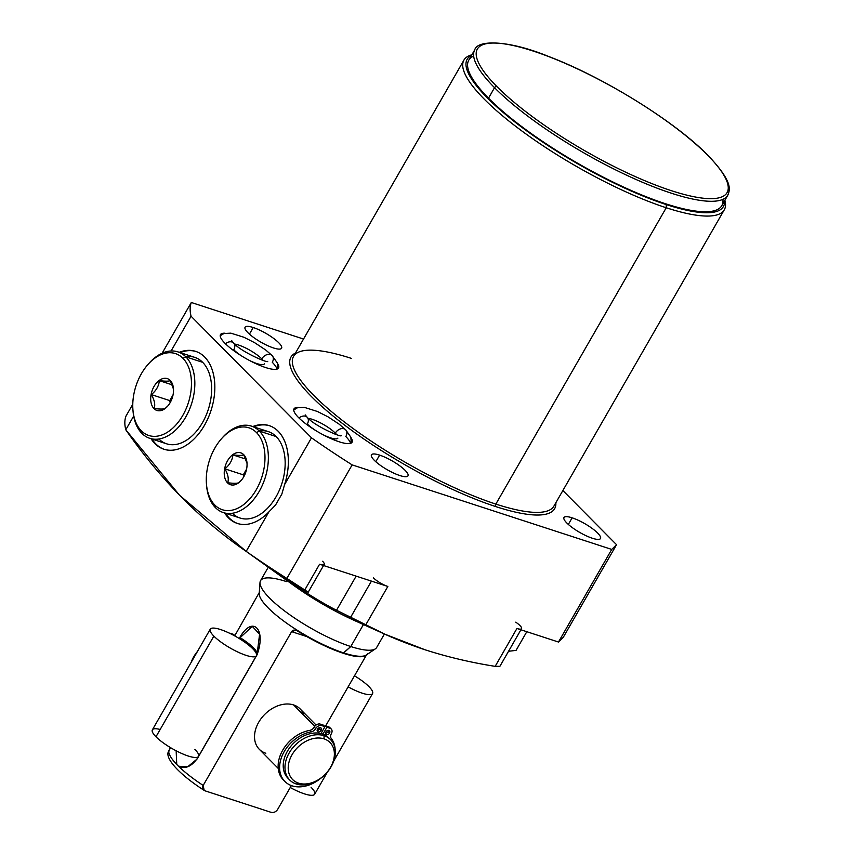 <?xml version="1.0" encoding="UTF-8"?>
<svg xmlns="http://www.w3.org/2000/svg" width="855" height="855" viewBox="0 0 855 855"><rect width="100%" height="100%" fill="white"/><g stroke="black" fill="none" stroke-linecap="round" stroke-linejoin="round"><path stroke-width="1.28" d="M724.869 200.305A150.17 36.081 -150.1 0 1 666.237 207.754L495.836 504.087A1.913 1.218 -72 0 0 495.836 506.62A152.083 36.551 29.9 0 0 555.857 502.729A152.083 36.551 -150.1 0 1 495.836 506.62A1.913 1.218 108 0 1 495.836 504.087A150.17 36.081 -150.1 0 0 553.901 506.128A150.17 36.081 -150.1 0 1 495.836 504.087A150.17 36.081 -150.1 0 1 353.51 428.804A150.17 36.081 -150.1 0 1 293.543 356.417L463.944 60.085A150.17 36.081 29.9 0 0 523.912 132.472A150.17 36.081 29.9 0 0 666.237 207.754L666.248 204.58A147.776 35.515 29.9 0 1 517.777 124.21A147.776 35.515 29.9 0 1 471.554 55.34A147.776 35.515 29.9 0 0 517.777 124.21A147.776 35.515 29.9 0 0 666.248 204.58A147.776 35.515 29.9 0 0 724.57 200.829A147.776 35.515 29.9 0 1 666.248 204.58L666.237 207.754L495.836 504.087A150.17 36.081 -150.1 0 1 353.51 428.804A150.17 36.081 -150.1 0 1 293.543 356.417A150.17 36.081 -150.1 0 1 351.597 358.459M722.903 199.354A145.927 35.066 -150.1 0 1 634.025 191.712A145.927 35.066 -150.1 0 1 488.515 98.154A145.927 35.066 -150.1 0 1 473.67 56.035M133.669 416.064L125.781 429.787A265.862 63.89 -150.1 0 1 126.016 416.032L132.76 404.297L126.016 416.032A265.862 63.89 29.9 0 0 125.781 429.787L179.689 495.398L246.187 551.357L268.898 511.867L275.534 505.059L281.851 494.062L284.608 484.539L311.487 437.813A265.862 63.89 29.9 0 0 352.153 464.885L286.863 578.44A265.862 63.89 -150.1 0 1 246.187 551.357A265.862 63.89 29.9 0 0 286.863 578.44L304.775 589.971C308.997 592.654 309.264 592.942 305.588 590.837L292.079 582.757C265.958 566.074 312.449 598.393 336.528 610.246L384.868 634.186L425.17 649.821C447.678 657.035 470.998 662.539 495.163 666.355L499.897 666.323L495.163 666.355C470.998 662.539 447.678 657.035 425.17 649.821C404.169 642.864 384.333 634.592 365.673 625.005L387.839 586.455L319.578 564.225L304.775 589.971L286.863 578.44L352.153 464.885L611.731 549.423L616.541 544.699L562.868 490.524L616.541 544.699L611.731 549.423L558.475 642.03L516.933 628.489L495.163 666.355L516.933 628.489L558.475 642.03L563.285 637.306L616.541 544.699L563.285 637.306L558.475 642.03L611.731 549.423L352.153 464.885A265.862 63.89 29.9 0 1 311.487 437.813L284.608 484.539A51.439 32.853 -72 0 0 252.77 426.56A51.439 32.853 -72 0 1 269.24 425.63A51.439 32.853 -72 0 1 284.608 484.539L281.851 494.062L275.534 505.059L268.898 511.867L246.187 551.357C200.658 520.203 160.516 479.676 125.781 429.787L133.669 416.064M162.119 353.243L191.306 302.488A265.862 63.89 29.9 0 0 191.071 316.232L171.086 350.988L191.071 316.232L311.487 437.813L191.071 316.232A265.862 63.89 29.9 0 1 191.306 302.488L162.119 353.243M276.272 571.653A90.908 21.845 29.9 0 0 368.291 626.32M303.536 339.04L191.306 302.488L303.536 339.04M495.836 506.62A152.083 36.551 -150.1 0 1 342.994 423.877A152.083 36.551 -150.1 0 1 295.499 353.019A152.083 36.551 29.9 0 0 342.994 423.877A152.083 36.551 29.9 0 0 495.836 506.62M572.134 517.82A21.054 5.055 -150.1 0 1 597.645 533.05A21.054 5.055 -150.1 0 1 592.355 538.244A21.054 5.055 -150.1 0 1 566.844 523.014A21.054 5.055 -150.1 0 1 572.134 517.82L568.34 524.425L572.134 517.82A21.054 5.055 29.9 0 0 563.99 517.542A21.054 5.055 29.9 0 0 572.401 527.685A21.054 5.055 29.9 0 0 592.355 538.244A21.054 5.055 29.9 0 0 600.499 538.522A21.054 5.055 29.9 0 0 592.088 528.379A21.054 5.055 29.9 0 0 572.134 517.82M379.62 455.127A21.054 5.055 -150.1 0 1 405.131 470.346A21.054 5.055 -150.1 0 1 399.841 475.54A21.054 5.055 -150.1 0 1 374.33 460.321A21.054 5.055 -150.1 0 1 379.62 455.127L375.815 461.732L379.62 455.127A21.054 5.055 29.9 0 0 371.476 454.839A21.054 5.055 29.9 0 0 379.887 464.992A21.054 5.055 29.9 0 0 399.841 475.54A21.054 5.055 29.9 0 0 407.974 475.829A21.054 5.055 29.9 0 0 399.574 465.676A21.054 5.055 29.9 0 0 379.62 455.127M253.23 327.518A21.054 5.055 -150.1 0 1 278.741 342.748A21.054 5.055 -150.1 0 1 273.45 347.942A21.054 5.055 -150.1 0 1 247.939 332.713A21.054 5.055 -150.1 0 1 253.23 327.518L249.436 334.123L253.23 327.518A21.054 5.055 29.9 0 0 245.096 327.241A21.054 5.055 29.9 0 0 253.497 337.383A21.054 5.055 29.9 0 0 273.45 347.942A21.054 5.055 29.9 0 0 281.594 348.231A21.054 5.055 29.9 0 0 273.183 338.078A21.054 5.055 29.9 0 0 253.23 327.518M277.469 363.396A33.495 8.048 -150.1 0 1 265.595 367.543A33.495 8.048 -150.1 0 1 228.798 346.799A33.495 8.048 -150.1 0 1 224.993 333.226A33.495 8.048 29.9 0 0 220.483 334.604A33.495 8.048 29.9 0 0 233.853 350.753A33.495 8.048 29.9 0 0 265.595 367.543A33.495 8.048 29.9 0 0 278.548 368.003A33.495 8.048 29.9 0 0 277.469 363.396M350.999 437.642A33.495 8.048 -150.1 0 1 339.136 441.779A33.495 8.048 -150.1 0 1 302.328 421.034A33.495 8.048 -150.1 0 1 298.523 407.472A33.495 8.048 29.9 0 0 294.013 408.85A33.495 8.048 29.9 0 0 307.383 424.988A33.495 8.048 29.9 0 0 339.136 441.779A33.495 8.048 29.9 0 0 352.078 442.238A33.495 8.048 29.9 0 0 350.999 437.642M471.853 54.816A150.17 36.081 -150.1 0 0 511.215 122.864A150.17 36.081 -150.1 0 0 666.237 207.754A150.17 36.081 29.9 0 0 724.292 209.796L553.901 506.128M508.543 651.275L516.057 650.388L508.543 651.275M385.007 634.25L354.9 620.709A90.908 21.845 -150.1 0 1 294.601 586.038L241.228 547.841M224.619 513A51.439 32.853 -72 0 0 268.898 511.867A51.439 32.853 -72 0 1 237.391 523.442A51.439 32.853 -72 0 1 224.619 513M151.089 438.754A51.439 32.853 -72 0 0 211.025 410.475A51.439 32.853 -72 0 0 179.24 352.313A51.439 32.853 -72 0 1 195.71 351.394A51.439 32.853 -72 0 1 211.025 410.475A51.439 32.853 -72 0 1 163.861 449.206A51.439 32.853 -72 0 1 151.089 438.754M496.862 86.537A144.014 34.606 29.9 0 0 671.389 190.686A144.014 34.606 29.9 0 0 707.577 155.161A144.014 34.606 29.9 0 0 533.05 51.011A144.014 34.606 29.9 0 0 496.862 86.537A144.014 34.606 29.9 0 0 671.389 190.686A144.014 34.606 29.9 0 0 707.577 155.161A1.913 1.4 -44.7 0 1 708.015 155.428A1.913 1.4 135.3 0 0 707.577 155.161A144.014 34.606 29.9 0 0 533.05 51.011A144.014 34.606 29.9 0 0 496.862 86.537A1.913 1.4 135.3 0 0 494.532 87.691L488.515 98.154A145.927 35.066 -150.1 0 1 468.764 60.181L474.792 49.718A145.927 35.066 29.9 0 0 494.532 87.691A145.927 35.066 29.9 0 0 629.387 176.483A145.927 35.066 29.9 0 0 727.797 195.207A145.927 35.066 -150.1 0 1 629.387 176.483A145.927 35.066 -150.1 0 1 494.532 87.691A1.913 1.4 -44.7 0 1 496.862 86.537M721.78 205.67A145.927 35.066 -150.1 0 1 623.37 186.956A145.927 35.066 -150.1 0 1 488.515 98.154L494.532 87.691A145.927 35.066 -150.1 0 1 474.792 49.718C477.25 40.057 507.336 39.512 548.589 56.462C603.427 77.153 675.418 121.816 708.015 155.428C733.515 182.275 729.935 189.885 727.797 195.207L721.78 205.67M515.747 622.162A11.959 2.875 -150.1 0 1 521.635 628.04A11.959 2.875 -150.1 0 1 516.933 628.489A11.959 2.875 29.9 0 0 521.55 628.66M322.591 561.275A11.959 2.875 -150.1 0 1 319.578 564.225L387.839 586.455A11.959 2.875 -150.1 0 1 373.346 577.798A11.959 2.875 29.9 0 0 387.839 586.455L365.673 625.005L350.582 617.385L371.444 581.111L350.582 617.385L336.528 610.246L356.15 576.131L336.528 610.246C312.449 598.393 265.958 566.074 292.079 582.757L284.726 578.343M323.553 565.518L308.185 592.237L292.079 582.757M305.588 590.837C309.264 592.942 308.997 592.654 304.775 589.971L319.578 564.225A11.959 2.875 29.9 0 0 324.205 564.386M151.966 439.043A51.439 32.853 -72 0 0 164.299 449.345A51.439 32.853 108 0 1 151.966 439.043M196.148 351.533A51.439 32.853 -72 0 0 180.116 352.602A51.439 32.853 108 0 1 196.148 351.533M185.663 356.674A45.454 29.038 108 0 1 202.656 362.328A45.454 29.038 108 0 1 202.582 422.456A45.454 29.038 108 0 1 158.848 439.01M237.829 523.581A51.439 32.853 108 0 1 225.496 513.278A51.439 32.853 108 0 0 237.829 523.581M253.646 426.837A51.439 32.853 108 0 1 269.678 425.779A51.439 32.853 108 0 0 253.646 426.837M232.378 513.257A45.454 29.038 -72 0 0 276.112 496.702A45.454 29.038 -72 0 0 276.186 436.574A45.454 29.038 -72 0 0 259.193 430.92M384.419 633.993L376.681 647.449A66.989 16.095 -150.1 0 1 350.785 646.54L363.428 624.545L350.785 646.54A66.989 16.095 29.9 0 0 375.366 648.838L366.346 654.994A62.201 14.952 -150.1 0 1 343.518 652.857L350.785 646.54A66.989 16.095 -150.1 0 1 287.291 612.96A66.989 16.095 -150.1 0 1 260.54 580.673L268.288 567.207M277.512 809.653L291.341 785.585L277.512 809.653C275.641 812.111 273.418 812.977 270.821 812.25C273.418 812.977 275.641 812.111 277.512 809.653M325.68 725.884L366.282 655.283L325.68 725.884M286.436 581.582A66.989 16.095 29.9 0 0 260.006 582.501A66.989 16.095 29.9 0 0 290.208 615.055A66.989 16.095 29.9 0 0 350.785 646.54L343.272 653.284A62.201 14.952 29.9 0 0 367.084 654.492A62.201 14.952 -150.1 0 1 343.272 653.284L343.518 652.857A62.201 14.952 29.9 0 0 367.565 653.701M257.013 654.855L196.949 759.165L187.608 766.839L178.503 766.219L176.739 764.445A62.201 14.952 -150.1 0 1 168.702 750.637A62.201 14.952 29.9 0 0 176.739 764.445L176.151 750.786L176.739 764.445L178.503 766.219A62.201 14.952 29.9 0 0 203.18 785.435L291.619 631.642L295.787 630.231L297.454 630.969A62.201 14.952 29.9 0 0 343.272 653.284A62.201 14.952 -150.1 0 1 297.454 630.969C294.719 629.611 292.773 629.836 291.619 631.642L203.18 785.435L204.174 790.394L205.243 790.896L270.821 812.25L205.243 790.896C202.753 789.956 202.069 788.139 203.18 785.435A62.201 14.952 -150.1 0 1 178.503 766.219C185.225 769.436 191.712 766.529 197.975 757.53L257.013 654.855C266.621 628.949 252.524 614.98 239.806 637.488A26.612 6.391 -150.1 0 1 257.013 654.855L259.589 634.196L252.278 626.362L239.218 638.514M259.728 591.692A62.201 14.952 29.9 0 0 284.565 621.67A62.201 14.952 29.9 0 0 343.518 652.857A62.201 14.952 -150.1 0 1 287.269 623.616A62.201 14.952 -150.1 0 1 259.225 593.391L260.006 582.501M168.157 752.186L170.455 747.601L168.146 753.137M234.698 635.885L259.311 592.462L234.698 635.885M291.619 631.642L306.87 636.612L291.619 631.642M303.995 715.443A28.707 20.98 135.3 0 0 293.596 704.937A28.707 20.98 135.3 0 0 258.702 722.261A28.707 20.98 135.3 0 0 265.809 753.255M321.544 732.543A28.707 20.98 -44.7 0 1 321.555 732.543L320.978 733.547L321.555 732.543A28.707 20.98 135.3 0 0 321.544 732.543L325.434 725.81L326.888 727.284L322.944 734.146L326.888 727.284L330.115 728.332L326.888 727.284L325.434 725.81L321.555 732.543M288.915 779.129A28.707 20.98 -44.7 0 1 289.717 747.698A28.707 20.98 -44.7 0 1 322.292 733.921A28.707 20.98 -44.7 0 1 329.635 738.795M289.749 780.038L288.007 778.274A28.707 20.98 -44.7 0 1 290.219 747.024A28.707 20.98 -44.7 0 1 322.292 733.921L324.034 735.685A28.707 20.98 135.3 0 0 291.972 748.788A28.707 20.98 135.3 0 0 289.749 780.038A28.707 20.98 135.3 0 0 296.257 783.992A28.707 20.98 -44.7 0 1 289.15 752.999A28.707 20.98 -44.7 0 1 324.034 735.685L324.034 738.859A26.313 19.238 135.3 0 0 292.047 754.73A26.313 19.238 135.3 0 0 298.566 783.148L296.257 783.992A28.707 20.98 135.3 0 0 328.32 770.889A28.707 20.98 135.3 0 0 330.543 739.639A28.707 20.98 135.3 0 0 324.034 735.685L322.292 733.921A28.707 20.98 -44.7 0 1 328.801 737.876L330.543 739.639M324.034 738.859A26.313 19.238 -44.7 0 1 330.554 767.266A26.313 19.238 -44.7 0 1 298.566 783.148A26.313 19.238 -44.7 0 1 292.047 754.73A26.313 19.238 -44.7 0 1 324.034 738.859L324.034 735.685A28.707 20.98 -44.7 0 1 331.152 766.679A28.707 20.98 -44.7 0 1 296.257 783.992L298.566 783.148A26.313 19.238 135.3 0 0 330.554 767.266A26.313 19.238 135.3 0 0 324.034 738.859M197.452 651.446A28.707 20.98 135.3 0 0 191.189 662.336A28.707 20.98 -44.7 0 1 197.452 651.446M278.249 768.431L259.3 749.301A28.707 20.98 -44.7 0 1 261.523 718.05A28.707 20.98 -44.7 0 1 293.596 704.937L314.758 726.312L293.596 704.937A28.707 20.98 -44.7 0 1 300.094 708.902L316.094 725.04M317.526 729.112L318.498 730.085L317.526 729.112M323.468 725.168L320.251 724.121A4.98 3.634 135.3 0 0 314.202 727.124A5.237 3.826 -44.7 0 1 309.745 730.384A31.688 23.16 135.3 0 0 281.787 751.919A31.688 23.16 135.3 0 0 284.17 780.711A31.688 23.16 -44.7 0 1 283.422 779.995A31.688 23.16 -44.7 0 1 282.107 751.31A31.688 23.16 -44.7 0 1 309.745 730.384L311.199 731.859A31.688 23.16 135.3 0 0 280.002 771.926A31.688 23.16 135.3 0 0 320.165 778.755A31.688 23.16 135.3 0 1 284.875 781.47A31.688 23.16 135.3 0 1 283.561 752.785A31.688 23.16 135.3 0 1 311.199 731.859A5.237 3.826 135.3 0 0 315.666 728.599A5.237 3.826 -44.7 0 1 311.199 731.859L309.745 730.384A5.237 3.826 -44.7 0 0 314.202 727.124A4.98 3.634 -44.7 0 1 320.251 724.121L321.715 725.596A4.98 3.634 135.3 0 0 315.666 728.599L314.202 727.124L315.666 728.599A4.98 3.634 135.3 0 1 321.715 725.596L324.932 726.643L321.715 725.596L320.251 724.121L323.468 725.168L324.932 726.643L320.967 733.537L324.932 726.643L323.468 725.168M330.361 728.428A4.98 3.634 135.3 0 0 328.651 726.857L325.434 725.81L328.651 726.857A4.98 3.634 -44.7 0 1 329.784 727.541L331.238 729.016A4.98 3.634 135.3 0 0 330.115 728.332L328.651 726.857L330.115 728.332A4.98 3.634 135.3 0 1 331.345 733.697A5.237 3.826 135.3 0 0 331.238 738.389A5.237 3.826 -44.7 0 1 331.345 733.697A4.98 3.634 135.3 0 0 331.238 729.016M328.427 730.341A2.49 1.817 -44.7 0 1 328.064 731.634A2.49 1.817 -44.7 0 1 325.52 733.216A2.49 1.817 -44.7 0 0 328.064 731.634L329.528 733.109A2.49 1.817 -44.7 0 1 326.503 734.605A2.49 1.817 -44.7 0 1 325.883 731.923A2.49 1.817 -44.7 0 1 328.908 730.427A2.49 1.817 -44.7 0 1 329.528 733.109A2.49 1.817 135.3 0 0 329.474 730.769A2.49 1.817 135.3 0 0 325.883 731.923A2.49 1.817 135.3 0 0 325.937 734.263A2.49 1.817 135.3 0 0 329.528 733.109L328.064 731.634A2.49 1.817 -44.7 0 0 328.427 730.341M320.026 727.605A2.49 1.817 -44.7 0 1 319.663 728.898A2.49 1.817 -44.7 0 1 317.12 730.48A2.49 1.817 -44.7 0 0 319.663 728.898L321.127 730.373A2.49 1.817 -44.7 0 1 318.103 731.869A2.49 1.817 -44.7 0 1 317.483 729.187A2.49 1.817 -44.7 0 1 320.507 727.691A2.49 1.817 -44.7 0 1 321.127 730.373A2.49 1.817 135.3 0 0 321.074 728.033A2.49 1.817 135.3 0 0 317.483 729.187A2.49 1.817 135.3 0 0 317.536 731.527A2.49 1.817 135.3 0 0 321.127 730.373L319.663 728.898A2.49 1.817 -44.7 0 0 320.026 727.605M335.149 749.429A31.688 23.16 135.3 0 0 331.238 738.389A31.688 23.16 135.3 0 1 335.149 749.429M234.762 635.767L234.056 635.532L234.762 635.767M233.543 634.378L230.326 633.32A4.98 3.634 135.3 0 0 229.397 633.16A4.98 3.634 -44.7 0 1 230.326 633.32L233.543 634.378L234.826 635.66L233.543 634.378M194.128 657.239A31.688 23.16 135.3 0 0 191.67 661.514A31.688 23.16 -44.7 0 1 194.128 657.239M230.882 633.886L230.326 633.32L230.882 633.886M198.104 757.306A26.612 6.391 29.9 0 0 198.253 756.718A26.612 6.391 -150.1 0 1 198.104 757.306M257.088 654.748A26.612 6.391 29.9 0 0 239.806 637.488M133.027 410.999A45.454 29.038 -72 0 0 141.866 433.357L141.267 430.77A43.06 27.51 -72 0 0 182.788 415.423A43.06 27.51 -72 0 0 182.938 358.298L185.856 356.856A45.454 29.038 -72 0 0 177.936 351.886L194.737 357.358A45.454 29.038 108 0 1 202.656 362.328A45.454 29.038 108 0 1 205.692 416.3A45.454 29.038 108 0 1 166.586 443.798L149.785 438.326A45.454 29.038 -72 0 0 188.891 410.827A45.454 29.038 -72 0 0 185.856 356.856L202.656 362.328L185.856 356.856A45.454 29.038 108 0 1 185.685 417.155A45.454 29.038 108 0 1 141.866 433.357A45.454 29.038 -72 0 0 149.785 438.326M141.267 430.77A43.06 27.51 -72 0 0 182.788 415.423A43.06 27.51 -72 0 0 182.938 358.298A43.06 27.51 -72 0 0 141.428 373.656A43.06 27.51 -72 0 0 141.267 430.77L141.866 433.357A45.454 29.038 108 0 1 133.091 411.736L132.963 410.293A43.06 27.51 -72 0 0 141.267 430.77M173.49 389.153L170.252 380.635C168.788 381.341 165.154 381.351 159.351 380.646L172.315 384.868L159.351 380.646C158.848 386 156.176 390.649 151.324 394.593L169.75 400.6L173.063 394.839L169.75 400.6L151.324 394.593C154.456 399.948 155.418 404.586 154.21 408.53C155.418 404.586 154.456 399.948 151.324 394.593C156.176 390.649 158.848 386 159.351 380.646C165.154 381.351 168.788 381.341 170.252 380.635L170.209 380.443A16.747 10.698 -72 0 0 154.06 386.417A16.747 10.698 -72 0 0 154.007 408.626L154.21 408.53C160.013 409.224 163.647 409.224 165.111 408.519L167.997 405.772L165.111 408.519C163.647 409.224 160.013 409.224 154.21 408.53L154.007 408.626A16.747 10.698 108 0 1 154.06 386.417A16.747 10.698 108 0 1 170.209 380.443A16.747 10.698 108 0 1 170.145 402.662A16.747 10.698 108 0 1 154.007 408.626A16.747 10.698 -72 0 0 167.655 406.168A16.747 10.698 -72 0 0 173.437 388.416A16.747 10.698 -72 0 0 170.209 380.443L173.48 389.025M177.936 351.886A45.454 29.038 -72 0 0 148.3 364.112A45.454 29.038 108 0 1 148.781 363.557A45.454 29.038 108 0 1 185.856 356.856L182.938 358.298A43.06 27.51 -72 0 0 147.829 364.647A43.06 27.51 -72 0 0 132.963 410.293M173.031 395.031A14.353 9.17 -72 0 0 171.214 400.578A14.353 9.17 108 0 1 173.031 395.031M169.75 400.6L170.177 402.62L169.75 400.6M251.466 426.132L268.267 431.604A45.454 29.038 108 0 1 276.186 436.574L259.386 431.102A45.454 29.038 -72 0 0 251.466 426.132A45.454 29.038 -72 0 0 221.83 438.348M206.557 485.245A45.454 29.038 -72 0 0 215.396 507.603A45.454 29.038 108 0 1 206.621 485.982L206.493 484.529A43.06 27.51 -72 0 0 214.797 505.016L215.396 507.603A45.454 29.038 -72 0 0 223.315 512.573A45.454 29.038 -72 0 0 262.421 485.063A45.454 29.038 -72 0 0 259.386 431.102L256.479 432.545A43.06 27.51 -72 0 0 221.36 438.882A43.06 27.51 -72 0 0 206.493 484.529M221.36 438.882L222.311 437.792A45.454 29.038 108 0 1 259.386 431.102L276.186 436.574A45.454 29.038 108 0 1 279.222 490.535A45.454 29.038 108 0 1 240.116 518.045L223.315 512.573M214.797 505.016A43.06 27.51 108 0 1 214.958 447.902A43.06 27.51 108 0 1 256.479 432.545A43.06 27.51 108 0 1 256.318 489.659A43.06 27.51 108 0 1 214.797 505.016A43.06 27.51 -72 0 0 256.318 489.659A43.06 27.51 -72 0 0 256.479 432.545L259.386 431.102A45.454 29.038 108 0 1 259.215 491.39A45.454 29.038 108 0 1 215.396 507.603L214.797 505.016M247.031 463.399L243.782 454.871C242.318 455.587 238.684 455.587 232.881 454.892L245.845 459.114L232.881 454.892C232.378 460.247 229.706 464.896 224.865 468.839L243.29 474.835L243.707 476.855L243.29 474.835L224.865 468.839C227.996 474.183 228.948 478.832 227.74 482.765C233.543 483.47 237.188 483.47 238.652 482.754L241.527 480.008L238.652 482.754C237.188 483.47 233.543 483.47 227.74 482.765L227.537 482.872A16.747 10.698 -72 0 0 243.686 476.898A16.747 10.698 -72 0 0 243.739 454.689A16.747 10.698 -72 0 0 227.601 460.663A16.747 10.698 -72 0 0 227.537 482.872L227.74 482.765C228.948 478.832 227.996 474.183 224.865 468.839C229.706 464.896 232.378 460.247 232.881 454.892C238.684 455.587 242.318 455.587 243.782 454.871L243.739 454.689A16.747 10.698 -72 0 0 227.601 460.663A16.747 10.698 -72 0 0 227.537 482.872A16.747 10.698 -72 0 0 241.196 480.403A16.747 10.698 -72 0 0 246.977 462.651A16.747 10.698 -72 0 0 243.739 454.689L247.01 463.271M246.561 469.267A14.353 9.17 -72 0 0 244.754 474.814A14.353 9.17 -72 0 1 246.561 469.267M243.29 474.835L246.593 469.085L243.29 474.835M160.174 729.475A26.612 6.391 29.9 0 0 155.973 736.775L213.857 636.109A26.612 6.391 29.9 0 0 238.449 652.312A26.612 6.391 29.9 0 0 256.404 655.721A26.612 6.391 29.9 0 0 252.802 648.795A26.612 6.391 29.9 0 0 220.547 629.547A26.612 6.391 29.9 0 0 213.857 636.109A26.612 6.391 29.9 0 0 246.112 655.358A26.612 6.391 29.9 0 0 252.802 648.795A26.612 6.391 29.9 0 0 228.2 632.604A26.612 6.391 29.9 0 0 210.255 629.184A26.612 6.391 29.9 0 0 213.857 636.109L155.973 736.775A26.612 6.391 -150.1 0 1 152.372 729.849L210.255 629.184M256.404 655.721L198.52 756.376A26.612 6.391 -150.1 0 1 180.576 752.966A26.612 6.391 -150.1 0 1 155.973 736.775A26.612 6.391 29.9 0 0 188.228 756.012A26.612 6.391 29.9 0 0 194.919 749.45M368.954 686.629A26.612 6.391 29.9 0 0 354.472 675.803A26.612 6.391 -150.1 0 1 368.954 686.629A26.612 6.391 -150.1 0 1 369.649 694.666A26.612 6.391 -150.1 0 1 348.124 686.854A26.612 6.391 29.9 0 0 372.556 693.555A26.612 6.391 29.9 0 0 368.954 686.629M311.081 787.284A26.612 6.391 -150.1 0 1 311.765 795.321A26.612 6.391 -150.1 0 1 290.24 787.508A26.612 6.391 -150.1 0 0 314.683 794.21L327.476 771.947M261.32 359.805A7.182 5.248 -44.7 0 1 261.78 358.886A19.141 4.596 -150.1 0 1 263.158 360.425A19.141 4.596 29.9 0 0 261.78 358.886A7.182 5.248 -44.7 0 1 272.125 355.541A7.182 5.248 135.3 0 0 261.78 358.886A7.182 5.248 135.3 0 0 261.32 359.805M264.366 363.867A19.141 4.596 -150.1 0 1 248.581 359.998M242.467 356.482A19.141 4.596 -150.1 0 1 233.778 349.759A7.182 5.248 135.3 0 0 233.629 343.005A7.182 5.248 135.3 0 0 225.453 343.763A7.182 5.248 -44.7 0 1 233.629 343.005C240.533 351.587 268.417 363.599 267.701 361.366M276.988 369.114A33.495 8.048 29.9 0 0 272.285 362.306A7.182 5.248 135.3 0 0 272.125 355.541L277.319 362.969L277.704 368.804M234.762 344.095A19.141 4.596 -150.1 0 1 261.78 358.886A19.141 4.596 29.9 0 0 234.762 344.095M335.31 433.122A7.182 5.248 135.3 0 0 334.85 434.051A7.182 5.248 -44.7 0 1 335.31 433.122A19.141 4.596 29.9 0 0 308.292 418.341A19.141 4.596 -150.1 0 1 335.31 433.122A19.141 4.596 -150.1 0 1 336.699 434.671A19.141 4.596 29.9 0 0 335.31 433.122A7.182 5.248 -44.7 0 1 345.666 429.787A7.182 5.248 135.3 0 0 335.31 433.122M350.529 443.35A33.495 8.048 29.9 0 0 345.815 436.542A7.182 5.248 135.3 0 0 345.666 429.787L339.189 424.198L328.138 416.909L317.451 411.49L304.401 407.386L297.444 407.76L293.735 409.983M316.008 430.728A19.141 4.596 -150.1 0 1 307.308 424.005A7.182 5.248 135.3 0 0 307.159 417.24A7.182 5.248 135.3 0 0 298.983 417.999A7.182 5.248 -44.7 0 1 307.159 417.24C314.063 425.822 341.947 437.846 341.231 435.601M337.896 438.102A19.141 4.596 -150.1 0 1 322.111 434.233M516.035 650.431L526.808 631.706M499.908 666.291L520.909 629.793M204.217 790.415C179.315 774.406 165.785 759.251 168.157 752.24M318.894 727.872L319.749 728.738M283.422 779.995L284.875 781.47M148.781 363.557L147.829 364.647M372.556 693.555L333.739 761.057M272.125 355.541L265.649 349.952L254.598 342.673L243.921 337.255L230.861 333.151L223.914 333.525L220.205 335.737M231.929 341.989L231.673 340.643L233.629 343.005M305.459 416.235L305.203 414.889L307.159 417.24M345.666 429.787L350.86 437.215L351.245 443.05"/></g></svg>
